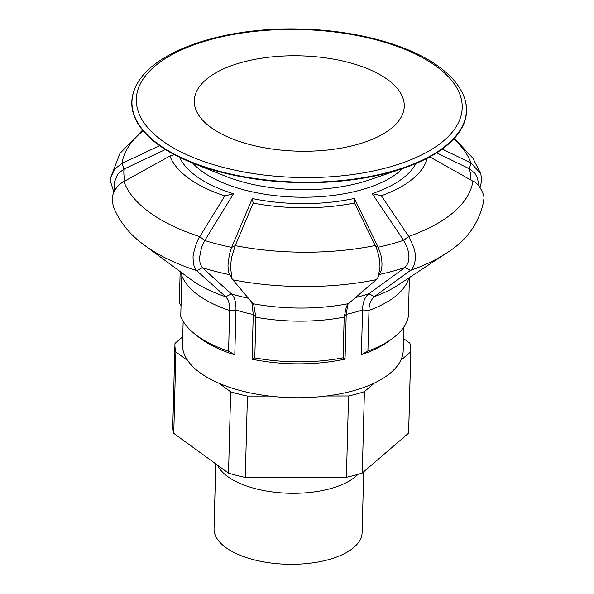 <?xml version="1.0" encoding="UTF-8"?>
<svg xmlns="http://www.w3.org/2000/svg" width="594" height="594" viewBox="0 0 594 594"><rect width="100%" height="100%" fill="white"/><g stroke="black" fill="none" stroke-linecap="round" stroke-linejoin="round"><path stroke-width="0.89" d="M233.501 193.741L204.774 240.533L201.581 247.364L199.436 257.967L200.141 263.758L202.324 267.731L231.422 293.882C234.608 296.941 236.122 302.339 235.967 310.068L234.793 354.811L228.579 351.203L229.648 310.521C229.937 304.603 228.638 300.015 225.772 296.77L196.696 270.634C194.416 268.466 193.221 264.404 193.117 258.442C192.322 255.687 196.948 239.709 199.762 236.642L224.799 195.909L233.501 193.741A120.983 54.915 -178.5 0 1 196.354 176.24A120.983 54.915 -178.5 0 1 179.648 157.328M347.802 304.328L346.22 314.367L345.047 359.118L343.109 357.788L344.178 317.107L346.458 306.326L348.507 303.638L376.269 279.677L378.081 277.301L379.915 267.827C380.063 264.553 379.714 260.744 378.875 256.393C377.71 251.455 376.485 247.832 375.2 245.522A175.869 79.826 -178.5 0 1 235.194 245.664L231.66 247.379L252.324 198.537L253.17 203.133L235.194 245.664L231.853 256.549C230.643 263.647 230.918 262.912 230.554 267.983L232.113 278.905L253.749 304.596L255.858 317.196L254.796 357.878L252.071 359.214L253.244 314.464A110.365 50.096 -178.5 0 1 235.967 310.068L229.648 310.521A114.932 52.168 -178.5 0 1 181.816 275.757L180.747 316.431A114.932 52.168 -178.5 0 0 194.297 333.59A114.932 52.168 -178.5 0 0 197.223 335.84A114.932 52.168 -178.5 0 0 228.579 351.203M354.358 198.433L378.163 247.23L375.2 245.522L354.484 203.029L354.358 198.433A120.983 54.915 -178.5 0 1 252.324 198.537M378.081 277.294L381.207 270.753C382.365 266.261 382.202 260.766 380.724 254.284L378.163 247.23A173.574 78.787 -178.5 0 0 403.608 240.325L407.061 247.312C409.281 253.519 409.504 258.969 407.729 263.669L404.952 267.523L368.904 293.74L374.391 296.614A123.136 55.895 -178.5 0 0 397.794 285.246L446.332 253.193C466.557 240.793 478.987 223.507 483.627 201.329L483.798 199.265C485.298 195.716 478.474 182.38 472.898 181.17A175.869 79.826 -178.5 0 1 408.724 236.427L403.608 240.325L372.163 193.599L381.326 195.753L408.724 236.427L413.639 246.97C415.533 253.868 415.102 253.163 415.332 258.219C414.939 264.167 413.298 268.236 410.417 270.411L374.391 296.614C370.723 300.015 368.919 304.611 368.978 310.38L367.909 351.061L361.39 354.685L362.555 309.934A110.365 50.096 -178.5 0 1 346.22 314.367L344.178 317.107A114.932 52.168 -178.5 0 1 255.858 317.196L253.244 314.464L251.826 302.198M415.897 163.513A120.983 54.915 -178.5 0 1 372.163 193.599M442.24 149.049L470.99 163.046L469.312 168.755L436.657 152.829M403.816 327.056L403.2 350.475A110.365 50.096 -178.5 0 1 323.344 396.376A110.365 50.096 -178.5 0 1 200.074 372.765A110.365 50.096 -178.5 0 1 182.544 344.691L183.152 321.28M234.793 354.811A110.365 50.096 -178.5 0 1 200.958 338.862A110.365 50.096 -178.5 0 1 198.151 336.709L194.297 333.59M463.966 96.607A167.456 76.01 -178.5 0 1 464.048 96.8A167.456 76.01 -178.5 0 1 403.705 168.147A167.456 76.01 -178.5 0 1 191.58 162.593A167.456 76.01 -178.5 0 1 158.383 144.788A167.456 76.01 -178.5 0 1 135.053 88.187A167.456 76.01 -178.5 0 1 135.142 87.994M409.407 277.576L408.397 316.201A114.932 52.168 -178.5 0 1 396.012 335.632A114.932 52.168 -178.5 0 1 392.04 338.773L388.031 341.684A110.365 50.096 -178.5 0 1 361.39 354.685M392.04 338.773A114.932 52.168 -178.5 0 1 367.909 351.061M345.047 359.118A110.365 50.096 -178.5 0 1 299.049 363.847A110.365 50.096 -178.5 0 1 252.071 359.214M343.109 357.788A114.932 52.168 -178.5 0 1 299.376 361.857A114.932 52.168 -178.5 0 1 254.796 357.878M210.944 127.472A105.041 47.676 1.5 0 0 328.267 149.948A105.041 47.676 1.5 0 0 404.269 106.252A105.041 47.676 1.5 0 0 387.578 79.544A105.041 47.676 1.5 0 0 270.255 57.069A105.041 47.676 1.5 0 0 194.26 100.757A105.041 47.676 1.5 0 0 210.944 127.472M453.771 138.981A175.869 79.826 -178.5 0 1 470.99 163.046L480.769 173.686L481.779 180.116L480.108 187.533M113.9 192.27L110.202 180.502L110.373 178.408L114.761 168.896L122.022 163.409L159.608 145.664M224.799 195.909A130.086 59.051 -178.5 0 1 169.921 156.029L123.931 181.526C120.508 183.323 117.686 185.915 115.481 189.315C112.221 195.278 112.942 194.802 112.221 199.643L113.209 206.021C119.015 221.339 129.47 234.43 144.557 245.292A180.004 81.705 -178.5 0 0 145.263 245.805A180.004 81.705 -178.5 0 0 196.696 270.634L202.324 267.731A176.886 80.294 -178.5 0 0 229.618 274.688M123.931 181.526A175.869 79.826 -178.5 0 0 199.762 236.642L204.774 240.533A173.574 78.787 -178.5 0 0 231.66 247.379L229.321 254.603L227.977 265.236L228.244 271.035L229.217 274.005L232.113 278.905M114.553 190.912L114.568 181.868L118.102 173.567L123.975 169.104L122.022 163.409A175.869 79.826 -178.5 0 1 143.109 130.843M470.894 180.034A173.574 78.787 -178.5 0 0 469.312 168.755L474.985 173.329L477.353 177.918L479.165 186.308M354.484 203.029A130.086 59.051 -178.5 0 1 253.17 203.133M427.242 158.212A130.086 59.051 -178.5 0 1 381.326 195.753M472.898 181.17L429.759 156.875M181.029 305.635L179.336 303.029L180.16 271.577M181.667 272.683L181.816 275.757M165.422 149.525L123.975 169.104A173.574 78.787 -178.5 0 0 124.918 180.984M446.332 253.193A180.004 81.705 -178.5 0 1 410.417 270.411L404.952 267.523A176.886 80.294 -178.5 0 1 379.581 274.435M231.578 277.799L229.73 274.71M355.583 297.535A120.018 54.477 -178.5 0 0 368.904 293.74C364.872 296.844 362.756 302.242 362.555 309.934L368.978 310.38A114.932 52.168 -178.5 0 0 408.91 277.903M174.436 154.692L169.921 156.029M403.512 338.565L409.853 343.176A117.976 53.549 -178.5 0 1 410.81 350.668A117.976 53.549 -178.5 0 1 410.758 351.752L408.627 433.108L362.273 473.017A117.976 53.549 -178.5 0 1 354.544 475.319A117.976 53.549 -178.5 0 1 346.413 477.324L245.292 477.428A117.976 53.549 -178.5 0 1 228.527 473.158L173.76 433.353A117.976 53.549 -178.5 0 1 172.802 425.853L174.933 344.498A117.976 53.549 -178.5 0 1 174.985 343.414L182.752 336.731M362.273 473.017L364.404 391.661A117.976 53.549 -178.5 0 1 356.675 393.963A117.976 53.549 -178.5 0 1 348.544 395.968L346.413 477.324M363.706 471.785L362.11 532.58A74.057 33.62 -178.5 0 1 328.133 559.756A74.057 33.62 -178.5 0 1 252.22 559.318A74.057 33.62 -178.5 0 1 214.04 528.705L215.741 463.862M357.952 474.361A74.057 33.62 -178.5 0 1 329.989 488.765A74.057 33.62 -178.5 0 1 217.523 465.161M301.782 477.368A62.415 28.334 -178.5 0 1 284.563 477.39M410.81 350.668L408.679 432.031A117.976 53.549 -178.5 0 1 408.627 433.108M245.292 477.428L247.423 396.072A117.976 53.549 -178.5 0 1 230.658 391.795L228.527 473.158M173.76 433.353L175.891 351.99A117.976 53.549 -178.5 0 1 174.933 344.498M364.404 391.661L374.428 383.033M400.735 360.38L410.758 351.752M175.891 351.99L187.734 360.603M218.815 383.189L230.658 391.795M247.423 396.072L269.29 396.05M326.67 395.99L348.544 395.968M402.695 168.496A114.404 51.93 -178.5 0 1 306.95 197.208A114.404 51.93 -178.5 0 1 201.982 171.339A114.404 51.93 -178.5 0 1 192.567 162.986M436.315 66.32A163.001 73.99 -178.5 0 1 387.414 167.582A163.001 73.99 -178.5 0 1 162.214 140.689A163.001 73.99 -178.5 0 1 211.108 39.427A163.001 73.99 -178.5 0 1 436.315 66.32M135.224 87.808C150.386 51.396 223.196 26.7 300.601 29.032C355.457 30.212 408.999 44.647 438.892 66.691C451.291 75.69 459.622 85.595 463.892 96.414A167.293 75.935 -178.5 0 1 360.15 178.178A167.293 75.935 -178.5 0 1 158.531 144.349A167.293 75.935 -178.5 0 1 135.224 87.808L135.053 88.187M403.705 168.147L369.624 179.811A114.167 51.819 -178.5 0 1 225 176.024L191.58 162.593M248.507 298.299A120.018 54.477 -178.5 0 1 231.422 293.882L225.772 296.77A123.136 55.895 -178.5 0 1 191.832 280.19A123.136 55.895 -178.5 0 1 191.35 279.841L144.557 245.292M348.507 303.638A123.136 55.895 -178.5 0 1 301.277 308.063A123.136 55.895 -178.5 0 1 253.133 303.734M376.269 279.677A180.004 81.705 -178.5 0 1 305.242 286.553A180.004 81.705 -178.5 0 1 232.789 279.826M463.892 96.414L464.048 96.8M480.769 173.686L472.913 158.256L454.38 138.313M142.53 130.145L119.958 153.415L110.373 178.408"/></g></svg>
